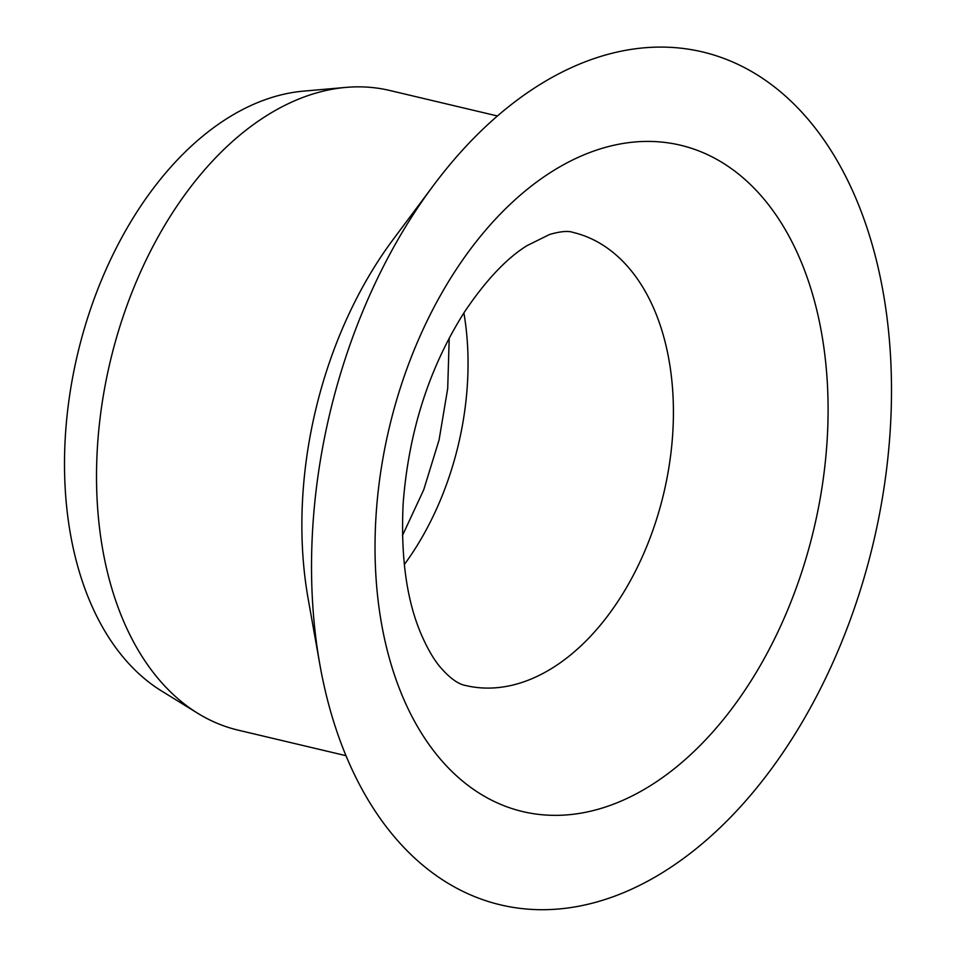 <?xml version="1.0" encoding="UTF-8"?>
<svg xmlns="http://www.w3.org/2000/svg" width="956" height="956" viewBox="0 0 956 956"><rect width="100%" height="100%" fill="white"/><g stroke="black" fill="none" stroke-linecap="round" stroke-linejoin="round"><path stroke-width="1.43" d="M865.359 222.987A438.266 279.355 -76.7 0 1 696.685 848.283A438.266 279.355 -76.7 0 1 319.89 664.743A438.266 279.355 -76.7 0 1 433.367 185.572A438.266 279.355 -76.7 0 1 865.359 222.987M345.964 755.682L238.247 730.169A328.697 209.519 -76.7 0 1 197.713 713.272L161.48 690.925A315.002 200.796 -76.7 0 1 77.532 354.317A315.002 200.796 -76.7 0 1 303.53 91.131L345.941 87.402A328.697 209.519 -76.7 0 1 389.737 90.473L497.467 115.987M319.89 664.743L308.143 598.707A328.697 209.519 -76.7 0 1 393.263 239.323L433.367 185.572M197.713 713.272A328.697 209.519 -76.7 0 1 110.107 362.037A328.697 209.519 -76.7 0 1 345.941 87.402M463.887 312.923A232.822 148.407 -76.7 0 1 404.28 564.602M659.532 323.259A232.822 148.407 -76.7 0 1 632.167 577.436A232.822 148.407 -76.7 0 1 465.715 685.524C458.223 684.221 449.738 678.103 440.274 667.145C433.677 659.389 427.248 648.288 421.01 633.828C406.539 599.842 400.6 556.308 403.169 503.215C408.762 431.455 429.148 367.797 464.329 312.242C485.612 280.55 506.513 258.347 527.019 245.644L549.604 234.471C560.467 231.352 568.27 230.659 573.026 232.404A232.822 148.407 -76.7 0 1 659.532 323.259M807.653 278.865A342.391 218.255 -76.7 0 1 579.874 813.329A342.391 218.255 -76.7 0 1 417.031 343.061A342.391 218.255 -76.7 0 1 807.653 278.865M449.224 338.077L447.707 388.471L439.079 439.951L423.711 489.819L402.452 535.539"/></g></svg>
